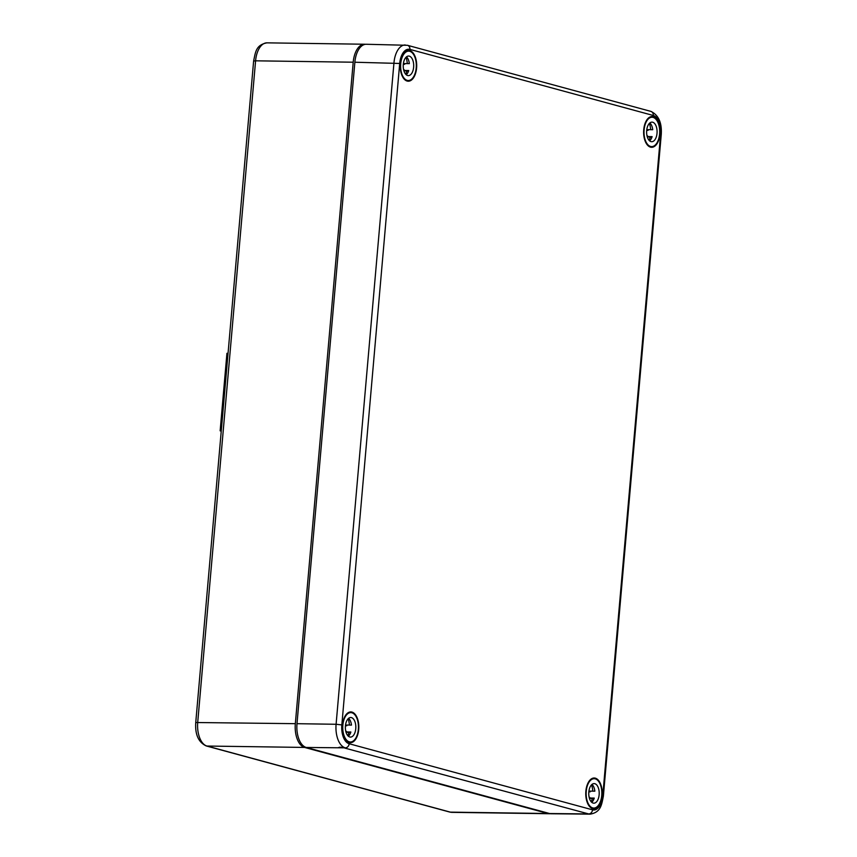 <?xml version="1.0" encoding="UTF-8"?>
<svg xmlns="http://www.w3.org/2000/svg" width="857" height="857" viewBox="0 0 857 857"><rect width="100%" height="100%" fill="white"/><g stroke="black" fill="none" stroke-linecap="round" stroke-linejoin="round"><path stroke-width="1.29" d="M253.618 61.051L255.59 60.815A20.975 11.205 90.8 0 1 266.945 42.85C255.75 44.918 255.482 52.438 253.618 61.051L195.75 722.515L295.333 723.672L353.202 62.207A20.975 11.205 -89.2 0 1 364.568 44.232A20.975 11.205 -89.2 0 1 365.393 44.307M295.333 723.672A20.975 11.205 90.8 0 0 304.578 747.433L547.966 813.518A20.975 11.205 90.8 0 0 549.487 813.732A20.975 11.205 90.8 0 0 550.312 813.689M228.048 353.33L226.934 353.32L220.153 430.835L221.267 430.857M220.153 430.835L221.245 431.135M602.096 795.596A15.383 8.216 90.8 0 0 594.083 778.006A15.383 8.216 90.8 0 0 585.867 791.182A15.383 8.216 90.8 0 0 593.644 808.762A15.383 8.216 90.8 0 0 602.096 795.596M416.588 68.035A15.383 8.216 90.8 0 0 408.575 50.456A15.383 8.216 90.8 0 0 400.358 63.632A15.383 8.216 90.8 0 0 408.136 81.211A15.383 8.216 90.8 0 0 416.588 68.035M659.965 134.131A15.383 8.216 90.8 0 0 651.952 116.541A15.383 8.216 90.8 0 0 643.736 129.718A15.383 8.216 90.8 0 0 651.513 147.297A15.383 8.216 90.8 0 0 659.965 134.131M358.708 729.5A15.383 8.216 90.8 0 0 350.706 711.921A15.383 8.216 90.8 0 0 342.489 725.097A15.383 8.216 90.8 0 0 350.267 742.676A15.383 8.216 90.8 0 0 358.708 729.5M344.771 748.075L588.641 813.936L549.616 813.539L306.238 747.454L344.31 747.84C340.497 747.004 338.772 746.993 339.104 747.786L338.644 747.486M549.616 813.539A20.975 11.205 90.8 0 0 551.158 813.754L590.173 814.15C600.95 812.275 601.646 804.691 603.382 796.089L661.25 134.624L660.618 134.303A16.615 8.881 -89.2 0 0 653.291 115.481A4.199 3.514 -74.8 0 0 650.849 111.378C658.572 115.042 662.043 122.787 661.25 134.624M306.238 747.454A20.975 11.205 -89.2 0 1 296.993 723.694L354.862 62.229L399.705 63.461A16.615 8.881 90.8 0 1 409.914 49.395L653.291 115.481M409.914 49.395A4.199 3.514 105.2 0 0 407.461 45.292L366.25 44.264A20.975 11.205 90.8 0 0 354.862 62.229M649.595 140.837A9.791 5.228 90.8 0 0 652.113 136.638L647.389 136.563A9.791 5.228 90.8 0 0 647.571 135.909L647.003 135.749M646.692 130.521A9.791 5.228 90.8 0 0 651.716 141.716A9.791 5.228 90.8 0 0 657.019 133.328A9.791 5.228 90.8 0 0 651.995 122.133A9.791 5.228 90.8 0 0 646.692 130.521M650.656 129.686A14.687 7.842 90.8 0 0 649.381 123.387M659.59 134.024A14.687 7.842 90.8 0 0 652.059 117.248A14.687 7.842 90.8 0 0 644.11 129.825A14.687 7.842 90.8 0 0 651.641 146.611A14.687 7.842 90.8 0 0 659.59 134.024M649.145 140.398A14.687 7.842 90.8 0 0 650.088 137.302L651.888 137.324M650.088 137.302L647.389 136.563M646.746 130.018L648.063 130.371A9.791 5.228 90.8 0 0 647.999 129.643L652.723 129.718A9.791 5.228 90.8 0 0 649.852 122.958M646.703 130.35L648.063 130.371M406.218 74.752A9.791 5.228 90.8 0 0 408.735 70.542L404.011 70.478A9.791 5.228 90.8 0 0 404.193 69.824L403.615 69.663M403.304 64.436A9.791 5.228 90.8 0 0 408.328 75.62A9.791 5.228 90.8 0 0 413.631 67.242A9.791 5.228 90.8 0 0 408.607 56.048A9.791 5.228 90.8 0 0 403.304 64.436M407.279 63.6A14.687 7.842 90.8 0 0 406.004 57.29M416.213 67.939A14.687 7.842 90.8 0 0 408.682 51.152A14.687 7.842 90.8 0 0 400.722 63.729A14.687 7.842 90.8 0 0 408.264 80.515A14.687 7.842 90.8 0 0 416.213 67.939M405.757 74.302A14.687 7.842 90.8 0 0 406.711 71.206L408.5 71.238M406.711 71.206L404.011 70.478M403.358 63.932L404.675 64.286A9.791 5.228 90.8 0 0 404.611 63.557L409.335 63.622A9.791 5.228 90.8 0 0 406.475 56.862M403.326 64.264L404.675 64.286M591.726 802.302A9.791 5.228 90.8 0 0 594.244 798.092L589.52 798.028A9.791 5.228 90.8 0 0 589.702 797.374L589.123 797.214M588.823 791.986A9.791 5.228 90.8 0 0 593.837 803.18A9.791 5.228 90.8 0 0 599.139 794.793A9.791 5.228 90.8 0 0 594.115 783.598A9.791 5.228 90.8 0 0 588.823 791.986M592.787 791.15A14.687 7.842 90.8 0 0 591.512 784.851M601.721 795.489A14.687 7.842 90.8 0 0 594.19 778.702A14.687 7.842 90.8 0 0 586.242 791.29A14.687 7.842 90.8 0 0 593.772 808.065A14.687 7.842 90.8 0 0 601.721 795.489M591.276 801.852A14.687 7.842 90.8 0 0 592.219 798.767L594.008 798.788M592.219 798.767L589.52 798.028M588.866 791.482L590.184 791.836A9.791 5.228 90.8 0 0 590.119 791.107L594.854 791.182A9.791 5.228 90.8 0 0 591.983 784.412M588.834 791.814L590.184 791.836M348.349 736.206A9.791 5.228 90.8 0 0 350.867 732.007L346.142 731.942A9.791 5.228 90.8 0 0 346.324 731.278L345.746 731.128M345.435 725.9A9.791 5.228 90.8 0 0 350.459 737.084A9.791 5.228 90.8 0 0 355.762 728.707A9.791 5.228 90.8 0 0 350.738 717.513A9.791 5.228 90.8 0 0 345.435 725.9M349.399 725.065A14.687 7.842 90.8 0 0 348.135 718.755M358.344 729.403A14.687 7.842 90.8 0 0 350.813 712.617A14.687 7.842 90.8 0 0 342.854 725.193A14.687 7.842 90.8 0 0 350.395 741.98A14.687 7.842 90.8 0 0 358.344 729.403M347.888 735.767A14.687 7.842 90.8 0 0 348.831 732.671L350.631 732.703M348.831 732.671L346.142 731.942M345.489 725.386L346.806 725.75A9.791 5.228 90.8 0 0 346.742 725.022L351.466 725.086A9.791 5.228 90.8 0 0 348.595 718.327M345.457 725.729L346.806 725.75M195.75 722.515C194.957 734.449 198.449 742.258 206.226 745.944A4.199 3.514 -74.8 0 0 206.965 746.04A20.975 11.205 -89.2 0 1 197.721 722.28L255.59 60.815L353.202 62.207M547.966 813.518L450.343 812.136A4.199 3.514 105.2 0 1 449.604 812.029L206.226 745.944M549.487 813.732L451.864 812.35A20.975 11.205 90.8 0 1 450.343 812.136L206.965 746.04L304.578 747.433M296.993 723.694L336.094 724.272A20.814 11.12 -89.2 0 0 345.264 747.85A4.199 3.514 -74.8 0 0 349.163 743.747A16.615 8.881 -89.2 0 1 341.836 724.915L399.705 63.461M349.163 743.747L592.541 809.833A16.615 8.881 90.8 0 0 602.75 795.767L660.618 134.303M341.836 724.915L336.094 724.272L393.963 62.807A20.814 11.12 90.8 0 1 405.254 44.971M602.75 795.767L603.382 796.089M592.541 809.833A4.199 3.514 105.2 0 1 588.641 813.936A20.814 11.12 90.8 0 0 590.173 814.15M451.864 812.35L449.604 812.029M266.945 42.85L364.568 44.232M407.461 45.292L650.849 111.378M649.606 117.205L652.059 117.248M649.188 146.568L651.641 146.611M406.229 51.12L408.682 51.152M405.811 80.483L408.264 80.515M591.737 778.67L594.19 778.702M591.319 808.033L593.772 808.065M348.36 712.585L350.813 712.617M347.942 741.948L350.395 741.98"/></g></svg>
